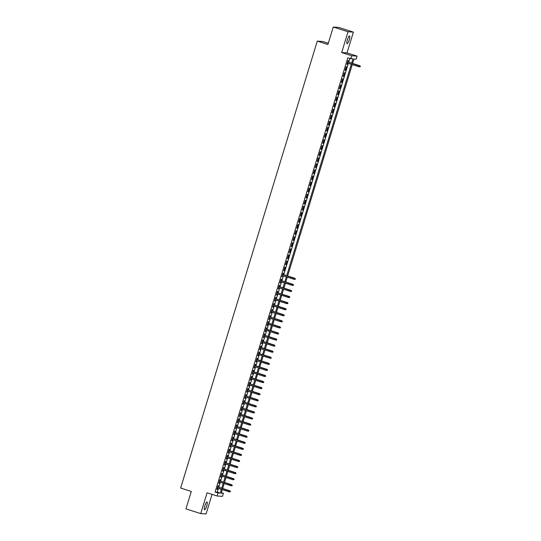 <?xml version="1.0" encoding="UTF-8"?>
<svg xmlns="http://www.w3.org/2000/svg" width="541" height="541" viewBox="0 0 541 541"><rect width="100%" height="100%" fill="white"/><g stroke="black" fill="none" stroke-linecap="round" stroke-linejoin="round"><path stroke-width="0.81" d="M206.73 505.943A4.071 0.906 107.7 0 0 207.041 502.001A4.071 0.906 107.7 0 0 204.877 505.821A4.071 0.906 107.7 0 0 204.566 509.757A4.071 0.906 107.7 0 0 206.73 505.943M349.216 39.892A4.071 0.906 107.7 0 0 349.527 35.956A4.071 0.906 107.7 0 0 347.363 39.77A4.071 0.906 107.7 0 0 347.052 43.713A4.071 0.906 107.7 0 0 349.216 39.892M221.377 492.675L223.399 493.324L222.473 496.354L217.11 496.009L218.037 492.973L220.214 493.115L221.364 489.355M328.299 43.266L322.646 41.468L317.283 41.116L180.647 488.036L191.284 491.431L185.942 508.885L200.711 513.598L206.074 513.95L212.052 494.393M317.283 41.116L327.92 44.511L333.256 27.05L338.619 27.402L353.381 32.115L348.025 31.763L341.662 52.558L351.704 55.764L357.067 56.115L356.14 59.152L353.963 59.01L352.61 63.439M341.662 52.558L347.024 52.91L353.381 32.115M347.024 52.91L357.067 56.115M333.256 27.05L348.025 31.763M218.057 487.028L218.449 485.744L218.084 485.723L216.968 489.362L217.698 488.185M219.91 480.956L220.302 479.671L219.944 479.651L218.828 483.289L219.558 482.112M221.769 474.89L222.162 473.598L221.796 473.578L220.687 477.216L221.418 476.039M223.622 468.817L224.015 467.525L223.656 467.505L222.54 471.15L223.271 469.967M225.482 462.744L225.874 461.453L225.509 461.432L224.4 465.077L225.13 463.894M227.335 456.672L227.727 455.38L227.369 455.36L226.253 459.005L226.983 457.821M229.195 450.599L229.587 449.307L229.222 449.287L228.113 452.932L228.843 451.749M231.048 444.526L231.44 443.241L231.081 443.214L229.966 446.859L230.696 445.676M232.907 438.453L233.299 437.169L232.934 437.142L231.825 440.787L232.556 439.603M234.76 432.381L235.159 431.096L234.794 431.069L233.678 434.714L234.409 433.537M236.62 426.308L237.012 425.023L236.647 424.996L235.538 428.641L236.268 427.464M238.473 420.235L238.872 418.95L238.507 418.923L237.391 422.568L238.121 421.392M240.332 414.163L240.725 412.878L240.366 412.851L239.25 416.496L239.981 415.319M242.185 408.09L242.584 406.805L242.219 406.778L241.103 410.423L241.834 409.246M244.045 402.017L244.437 400.732L244.079 400.705L242.963 404.35L243.693 403.173M245.898 395.944L246.297 394.66L245.932 394.639L244.816 398.277L245.546 397.101M247.758 389.872L248.15 388.587L247.792 388.566L246.676 392.205L247.406 391.028M249.617 383.799L250.01 382.514L249.644 382.494L248.529 386.132L249.259 384.955M251.47 377.733L251.863 376.441L251.504 376.421L250.388 380.059L251.119 378.883M253.33 371.66L253.722 370.369L253.357 370.348L252.241 373.993L252.972 372.81M255.183 365.588L255.575 364.296L255.217 364.276L254.101 367.921L254.831 366.737M257.043 359.515L257.435 358.223L257.07 358.203L255.961 361.848L256.691 360.664M258.896 353.442L259.288 352.157L258.929 352.13L257.814 355.775L258.544 354.592M260.755 347.369L261.147 346.084L260.782 346.057L259.673 349.702L260.404 348.519M262.608 341.297L263 340.012L262.642 339.985L261.526 343.63L262.257 342.446M264.468 335.224L264.86 333.939L264.495 333.912L263.386 337.557L264.116 336.38M266.321 329.151L266.713 327.866L266.355 327.839L265.239 331.484L265.969 330.308M268.18 323.078L268.573 321.794L268.208 321.767L267.098 325.411L267.829 324.235M270.033 317.006L270.432 315.721L270.067 315.694L268.951 319.339L269.682 318.162M271.893 310.933L272.285 309.648L271.92 309.621L270.811 313.266L271.541 312.089M273.746 304.86L274.145 303.575L273.78 303.555L272.664 307.193L273.394 306.017M275.606 298.788L275.998 297.503L275.639 297.482L274.524 301.121L275.254 299.944M277.459 292.715L277.858 291.43L277.492 291.41L276.377 295.048L277.107 293.871M279.318 286.649L279.711 285.357L279.352 285.337L278.236 288.975L278.967 287.798M281.171 280.576L281.57 279.284L281.205 279.264L280.089 282.909L280.82 281.726M283.031 274.503L283.423 273.212L283.065 273.191L281.949 276.836L282.679 275.653M284.918 267.119L283.802 270.764L284.167 270.784L285.283 267.139L284.918 267.119M286.777 261.046L285.662 264.691L286.027 264.711L287.136 261.066L286.777 261.046M288.63 254.973L287.514 258.618L287.88 258.639L288.995 255L288.63 254.973M290.49 248.901L289.374 252.546L289.739 252.566L290.848 248.928L290.49 248.901M292.343 242.828L291.234 246.473L291.592 246.493L292.708 242.855L292.343 242.828M294.203 236.755L293.087 240.4L293.452 240.42L294.561 236.782L294.203 236.755M296.055 230.682L294.946 234.327L295.305 234.354L296.421 230.709L296.055 230.682M297.915 224.61L296.799 228.255L297.165 228.282L298.274 224.637L297.915 224.61M299.768 218.537L298.659 222.182L299.017 222.209L300.133 218.564L299.768 218.537M301.628 212.464L300.512 216.109L300.877 216.136L301.986 212.491L301.628 212.464M303.481 206.398L302.372 210.036L302.73 210.064L303.846 206.419L303.481 206.398M305.34 200.326L304.225 203.964L304.59 203.991L305.706 200.346L305.34 200.326M307.193 194.253L306.084 197.891L306.443 197.918L307.559 194.273L307.193 194.253M309.053 188.18L307.937 191.825L308.302 191.845L309.418 188.2L309.053 188.18M310.913 182.107L309.797 185.752L310.155 185.773L311.271 182.128L310.913 182.107M312.766 176.035L311.65 179.68L312.015 179.7L313.131 176.055L312.766 176.035M314.625 169.962L313.51 173.607L313.868 173.627L314.984 169.982L314.625 169.962M316.478 163.889L315.362 167.534L315.728 167.554L316.843 163.916L316.478 163.889M318.338 157.816L317.222 161.461L317.581 161.482L318.696 157.844L318.338 157.816M320.191 151.744L319.075 155.389L319.44 155.409L320.556 151.771L320.191 151.744M322.051 145.671L320.935 149.316L321.3 149.336L322.409 145.698L322.051 145.671M323.903 139.598L322.788 143.243L323.153 143.27L324.269 139.625L323.903 139.598M325.763 133.526L324.647 137.171L325.013 137.198L326.122 133.553L325.763 133.526M327.616 127.453L326.507 131.098L326.865 131.125L327.981 127.48L327.616 127.453M329.476 121.38L328.36 125.025L328.725 125.052L329.834 121.407L329.476 121.38M331.329 115.314L330.22 118.952L330.578 118.979L331.694 115.334L331.329 115.314M333.188 109.241L332.073 112.88L332.438 112.907L333.547 109.262L333.188 109.241M335.041 103.169L333.932 106.807L334.291 106.834L335.406 103.189L335.041 103.169M336.901 97.096L335.785 100.734L336.15 100.761L337.259 97.116L336.901 97.096M338.754 91.023L337.645 94.668L338.003 94.689L339.119 91.044L338.754 91.023M340.614 84.951L339.498 88.596L339.863 88.616L340.979 84.971L340.614 84.951M342.467 78.878L341.357 82.523L341.716 82.543L342.832 78.898L342.467 78.878M344.326 72.805L343.21 76.45L343.576 76.47L344.691 72.825L344.326 72.805M346.186 66.732L345.07 70.377L345.429 70.398L346.544 66.759L346.186 66.732M351.67 63.141L352.948 58.942L347.822 57.86L215.088 492.026L217.259 492.168L218.408 488.408M218.76 487.258L220.268 482.335M220.62 481.186L222.121 476.263M222.473 475.113L223.981 470.19M224.332 469.04L225.834 464.124M226.185 462.968L227.693 458.051M228.045 456.895L229.546 451.978M229.898 450.822L231.406 445.906M231.758 444.749L233.259 439.833M233.611 438.677L235.119 433.76M235.47 432.604L236.972 427.688M237.323 426.531L238.831 421.615M239.183 420.458L240.684 415.542M241.036 414.392L242.544 409.469M242.895 408.32L244.397 403.397M244.755 402.247L246.256 397.324M246.608 396.174L248.109 391.251M248.468 390.102L249.969 385.178M250.321 384.029L251.822 379.106M252.18 377.956L253.682 373.04M254.033 371.883L255.541 366.967M255.893 365.811L257.394 360.894M257.746 359.738L259.254 354.822M259.606 353.665L261.107 348.749M261.459 347.593L262.967 342.676M263.318 341.52L264.82 336.603M265.171 335.447L266.679 330.531M267.031 329.374L268.532 324.458M268.884 323.302L270.392 318.385M270.743 317.236L272.245 312.313M272.596 311.163L274.104 306.24M274.456 305.09L275.957 300.167M276.309 299.017L277.817 294.094M278.169 292.945L279.67 288.022M280.028 286.872L281.53 281.949M281.881 280.799L283.383 275.883M283.741 274.727L348.363 63.351M348.715 62.195L349.844 58.502M348.005 61.972L348.404 60.687L348.039 60.66L346.923 64.305L347.653 63.121M217.11 496.009L207.068 492.804L200.711 513.598M215.088 492.026L218.037 492.973M350.778 58.8L351.704 55.764M222.304 489.652L221.228 493.176L223.399 493.324M352.259 64.595L287.636 275.971M287.285 277.12L285.776 282.044M285.425 283.193L283.924 288.116M283.565 289.266L282.064 294.189M281.712 295.339L280.211 300.262M279.853 301.411L278.351 306.334M278 307.484L276.498 312.407M276.14 313.557L274.639 318.473M274.287 319.63L272.779 324.546M272.427 325.702L270.926 330.619M270.574 331.775L269.066 336.691M268.715 337.848L267.213 342.764M266.862 343.92L265.354 348.837M265.002 349.993L263.501 354.91M263.149 356.066L261.641 360.982M261.289 362.139L259.788 367.055M259.437 368.205L257.929 373.128M257.577 374.277L256.076 379.2M255.724 380.35L254.216 385.273M253.864 386.423L252.363 391.346M252.011 392.495L250.503 397.419M250.152 398.568L248.65 403.491M248.292 404.641L246.791 409.557M246.439 410.714L244.938 415.63M244.579 416.786L243.078 421.703M242.726 422.859L241.225 427.775M240.867 428.932L239.365 433.848M239.014 435.005L237.506 439.921M237.154 441.077L235.653 445.994M235.301 447.15L233.793 452.066M233.441 453.223L231.94 458.139M231.589 459.289L230.081 464.212M229.729 465.361L228.228 470.285M227.876 471.434L226.368 476.357M226.016 477.507L224.515 482.43M224.163 483.58L222.655 488.503M221.715 488.198L223.217 483.282M223.568 482.126L225.076 477.209M225.428 476.053L226.929 471.137M227.281 469.98L228.789 465.064M229.141 463.908L230.642 458.991M230.993 457.835L232.502 452.918M232.853 451.769L234.354 446.846M234.713 445.696L236.214 440.773M236.566 439.623L238.067 434.7M238.425 433.551L239.927 428.628M240.278 427.478L241.786 422.555M242.138 421.405L243.639 416.482M243.991 415.332L245.499 410.416M245.851 409.26L247.352 404.343M247.704 403.187L249.212 398.271M249.563 397.114L251.065 392.198M251.416 391.042L252.924 386.125M253.276 384.969L254.777 380.053M255.129 378.896L256.637 373.98M256.989 372.823L258.49 367.907M258.841 366.751L260.349 361.834M260.701 360.678L262.202 355.762M262.554 354.612L264.062 349.689M264.414 348.539L265.915 343.616M266.267 342.467L267.775 337.543M268.126 336.394L269.628 331.471M269.986 330.321L271.487 325.398M271.839 324.248L273.34 319.325M273.699 318.176L275.2 313.259M275.552 312.103L277.06 307.187M277.411 306.03L278.913 301.114M279.264 299.957L280.772 295.041M281.124 293.885L282.625 288.968M282.977 287.812L284.485 282.896M284.837 281.739L286.338 276.823M286.689 275.667L351.319 64.291M217.259 492.168L220.214 493.115M346.95 64.217L347.288 64.325M343.237 76.362L343.576 76.47M339.525 88.508L339.863 88.616M337.665 94.58L338.003 94.689M335.812 100.653L336.15 100.761M333.953 106.726L334.291 106.834M332.1 112.799L332.438 112.907M330.24 118.871L330.578 118.979M328.387 124.944L328.725 125.052M326.527 131.017L326.865 131.125M324.674 137.089L325.013 137.198M322.815 143.162L323.153 143.27M320.962 149.235L321.3 149.336M319.102 155.308L319.44 155.409M315.389 167.446L315.728 167.554M311.677 179.592L312.015 179.7M307.964 191.737L308.302 191.845M304.252 203.883L304.59 203.991M302.392 209.955L302.73 210.064M300.539 216.028L300.877 216.136M298.679 222.101L299.017 222.209M296.826 228.174L297.165 228.282M294.967 234.246L295.305 234.354M293.114 240.319L293.452 240.42M291.254 246.392L291.592 246.493M289.401 252.458L289.739 252.566M287.541 258.53L287.88 258.639M285.689 264.603L286.027 264.711M283.829 270.676L284.167 270.784M280.116 282.821L280.454 282.929M276.404 294.967L276.742 295.075M272.691 307.112L273.029 307.22M268.978 319.258L269.317 319.366M267.119 325.33L267.457 325.439M265.266 331.403L265.604 331.511M263.406 337.476L263.744 337.577M261.553 343.549L261.891 343.65M259.694 349.614L260.032 349.723M257.841 355.687L258.179 355.795M255.981 361.76L256.319 361.868M254.128 367.833L254.466 367.941M252.268 373.905L252.606 374.014M250.415 379.978L250.754 380.086M248.556 386.051L248.894 386.159M244.843 398.196L245.181 398.304M241.13 410.342L241.469 410.45M237.418 422.487L237.756 422.595M233.705 434.633L234.043 434.734M231.846 440.699L232.184 440.807M229.993 446.771L230.331 446.88M228.133 452.844L228.471 452.952M226.28 458.917L226.618 459.025M224.42 464.99L224.758 465.098M222.567 471.062L222.906 471.17M220.708 477.135L221.046 477.243M218.855 483.208L219.193 483.316M216.995 489.28L217.333 489.389M360.164 66.8L360.353 66.191L360.164 66.8L359.123 66.786L347.322 63.02M360.022 66.786L359.123 66.786L359.718 65.704L347.674 61.863M360.205 66.185L347.653 61.924M360.353 66.191L359.718 65.704M295.19 279.332L295.372 278.723L295.19 279.332L294.142 279.312L282.341 275.545M295.041 279.318L294.142 279.312L294.737 278.236L282.693 274.395M295.23 278.71L282.679 274.456M295.372 278.723L294.737 278.236M293.33 285.405L293.52 284.796L293.33 285.405L292.289 285.384L280.488 281.618M293.188 285.391L292.289 285.384L292.884 284.309L280.84 280.468M293.371 284.782L280.82 280.529M293.52 284.796L292.884 284.309M291.477 291.471L291.66 290.869L291.477 291.471L290.429 291.457L278.629 287.69M291.329 291.464L290.429 291.457L291.024 290.382L278.98 286.541M291.518 290.855L278.96 286.602M291.66 290.869L291.024 290.382M289.618 297.543L289.807 296.941L289.618 297.543L288.576 297.53L276.776 293.763M289.476 297.536L288.576 297.53L289.171 296.454L277.127 292.613M289.658 296.928L277.107 292.667M289.807 296.941L289.171 296.454M287.765 303.616L287.947 303.014L287.765 303.616L286.716 303.602L274.916 299.836M287.616 303.609L286.716 303.602L287.312 302.527L275.268 298.686M287.805 303.001L275.247 298.74M287.947 303.014L287.312 302.527M285.905 309.689L286.094 309.08L285.905 309.689L284.864 309.675L273.056 305.908M285.763 309.682L284.864 309.675L285.459 308.6L273.415 304.752M285.946 309.073L273.394 304.813M286.094 309.08L285.459 308.6M284.052 315.761L284.235 315.153L284.052 315.761L283.004 315.748L271.203 311.981M283.903 315.755L283.004 315.748L283.599 314.673L271.555 310.825M284.093 315.146L271.535 310.886M284.235 315.153L283.599 314.673M282.192 321.834L282.382 321.226L282.192 321.834L281.151 321.821L269.344 318.054M282.05 321.827L281.151 321.821L281.746 320.745L269.702 316.898M282.233 321.219L269.682 316.958M282.382 321.226L281.746 320.745M280.339 327.907L280.522 327.298L280.339 327.907L279.291 327.893L267.491 324.127M280.191 327.9L279.291 327.893L279.886 326.818L267.842 322.97M280.38 327.291L267.822 323.031M280.522 327.298L279.886 326.818M278.48 333.98L278.662 333.371L278.48 333.98L277.438 333.966L265.631 330.199M278.338 333.973L277.438 333.966L278.027 332.891L265.989 329.043M278.52 333.364L265.969 329.104M278.662 333.371L278.027 332.891M276.627 340.052L276.809 339.444L276.627 340.052L275.579 340.039L263.778 336.272M276.478 340.046L275.579 340.039L276.174 338.964L264.13 335.116M276.667 339.437L264.109 335.177M276.809 339.444L276.174 338.964M274.767 346.125L274.95 345.516L274.767 346.125L273.719 346.112L261.918 342.345M274.625 346.112L273.719 346.112L274.314 345.03L262.27 341.188M274.808 345.51L262.257 341.249M274.95 345.516L274.314 345.03M272.907 352.198L273.097 351.589L272.907 352.198L271.866 352.184L260.065 348.418M272.765 352.184L271.866 352.184L272.461 351.102L260.417 347.261M272.948 351.582L260.397 347.322M273.097 351.589L272.461 351.102M271.055 358.27L271.237 357.662L271.055 358.27L270.006 358.25L258.206 354.483M270.913 358.257L270.006 358.25L270.601 357.175L258.557 353.334M271.095 357.655L258.544 353.395M271.237 357.662L270.601 357.175M269.195 364.343L269.384 363.735L269.195 364.343L268.153 364.323L256.353 360.556M269.053 364.33L268.153 364.323L268.749 363.248L256.704 359.407M269.235 363.721L256.684 359.467M269.384 363.735L268.749 363.248M267.342 370.416L267.525 369.807L267.342 370.416L266.294 370.396L254.493 366.629M267.193 370.402L266.294 370.396L266.889 369.32L254.845 365.479M267.382 369.794L254.831 365.54M267.525 369.807L266.889 369.32M265.482 376.489L265.672 375.88L265.482 376.489L264.441 376.468L252.64 372.702M265.34 376.475L264.441 376.468L265.036 375.393L252.992 371.552M265.523 375.867L252.972 371.613M265.672 375.88L265.036 375.393M263.629 382.555L263.812 381.953L263.629 382.555L262.581 382.541L250.781 378.774M263.481 382.548L262.581 382.541L263.176 381.466L251.132 377.625M263.67 381.939L251.119 377.686M263.812 381.953L263.176 381.466M261.77 388.627L261.959 388.025L261.77 388.627L260.728 388.614L248.928 384.847M261.628 388.621L260.728 388.614L261.323 387.539L249.279 383.697M261.81 388.012L249.259 383.758M261.959 388.025L261.323 387.539M259.917 394.7L260.099 394.098L259.917 394.7L258.869 394.687L247.068 390.92M259.768 394.693L258.869 394.687L259.464 393.611L247.42 389.77M259.957 394.085L247.406 389.824M260.099 394.098L259.464 393.611M258.057 400.773L258.246 400.164L258.057 400.773L257.016 400.759L245.215 396.993M257.915 400.766L257.016 400.759L257.611 399.684L245.567 395.836M258.098 400.157L245.546 395.897M258.246 400.164L257.611 399.684M256.204 406.846L256.387 406.237L256.204 406.846L255.156 406.832L243.355 403.065M256.055 406.839L255.156 406.832L255.751 405.757L243.707 401.909M256.245 406.23L243.687 401.97M256.387 406.237L255.751 405.757M254.344 412.918L254.534 412.31L254.344 412.918L253.303 412.905L241.502 409.138M254.202 412.911L253.303 412.905L253.898 411.829L241.854 407.982M254.385 412.303L241.834 408.042M254.534 412.31L253.898 411.829M252.491 418.991L252.674 418.382L252.491 418.991L251.443 418.977L239.643 415.211M252.343 418.984L251.443 418.977L252.038 417.902L239.994 414.054M252.532 418.376L239.974 414.115M252.674 418.382L252.038 417.902M250.632 425.064L250.821 424.455L250.632 425.064L249.59 425.05L237.783 421.283M250.49 425.057L249.59 425.05L250.185 423.975L238.141 420.127M250.672 424.448L238.121 420.188M250.821 424.455L250.185 423.975M248.779 431.136L248.961 430.528L248.779 431.136L247.731 431.123L235.93 427.356M248.63 431.13L247.731 431.123L248.326 430.048L236.282 426.2M248.819 430.521L236.261 426.261M248.961 430.528L248.326 430.048M246.919 437.209L247.109 436.601L246.919 437.209L245.878 437.196L234.07 433.429M246.777 437.196L245.878 437.196L246.473 436.12L234.429 432.273M246.96 436.594L234.409 432.333M247.109 436.601L246.473 436.12M245.066 443.282L245.249 442.673L245.066 443.282L244.018 443.268L232.217 439.502M244.917 443.268L244.018 443.268L244.613 442.186L232.569 438.345M245.107 442.666L232.549 438.406M245.249 442.673L244.613 442.186M243.207 449.355L243.389 448.746L243.207 449.355L242.165 449.334L230.358 445.568M243.065 449.341L242.165 449.334L242.753 448.259L230.716 444.418M243.247 448.739L230.696 444.479M243.389 448.746L242.753 448.259M241.354 455.427L241.536 454.819L241.354 455.427L240.305 455.407L228.505 451.64M241.205 455.414L240.305 455.407L240.901 454.332L228.857 450.491M241.394 454.812L228.836 450.552M241.536 454.819L240.901 454.332M239.494 461.5L239.677 460.891L239.494 461.5L238.446 461.48L226.645 457.713M239.352 461.487L238.446 461.48L239.041 460.405L226.997 456.563M239.535 460.878L226.983 456.624M239.677 460.891L239.041 460.405M237.634 467.573L237.824 466.964L237.634 467.573L236.593 467.552L224.792 463.786M237.492 467.559L236.593 467.552L237.188 466.477L225.144 462.636M237.675 466.951L225.124 462.697M237.824 466.964L237.188 466.477M235.781 473.645L235.964 473.037L235.781 473.645L234.733 473.625L222.933 469.858M235.639 473.632L234.733 473.625L235.328 472.55L223.284 468.709M235.822 473.023L223.271 468.77M235.964 473.037L235.328 472.55M233.922 479.711L234.111 479.11L233.922 479.711L232.88 479.698L221.08 475.931M233.78 479.705L232.88 479.698L233.475 478.623L221.431 474.782M233.962 479.096L221.411 474.842M234.111 479.11L233.475 478.623M232.069 485.784L232.251 485.182L232.069 485.784L231.021 485.771L219.22 482.004M231.92 485.777L231.021 485.771L231.616 484.695L219.572 480.854M232.109 485.169L219.558 480.908M232.251 485.182L231.616 484.695M230.209 491.857L230.398 491.255L230.209 491.857L229.168 491.843L217.367 488.077M230.067 491.85L229.168 491.843L229.763 490.768L217.719 486.92M230.25 491.242L217.698 486.981M230.398 491.255L229.763 490.768"/></g></svg>
